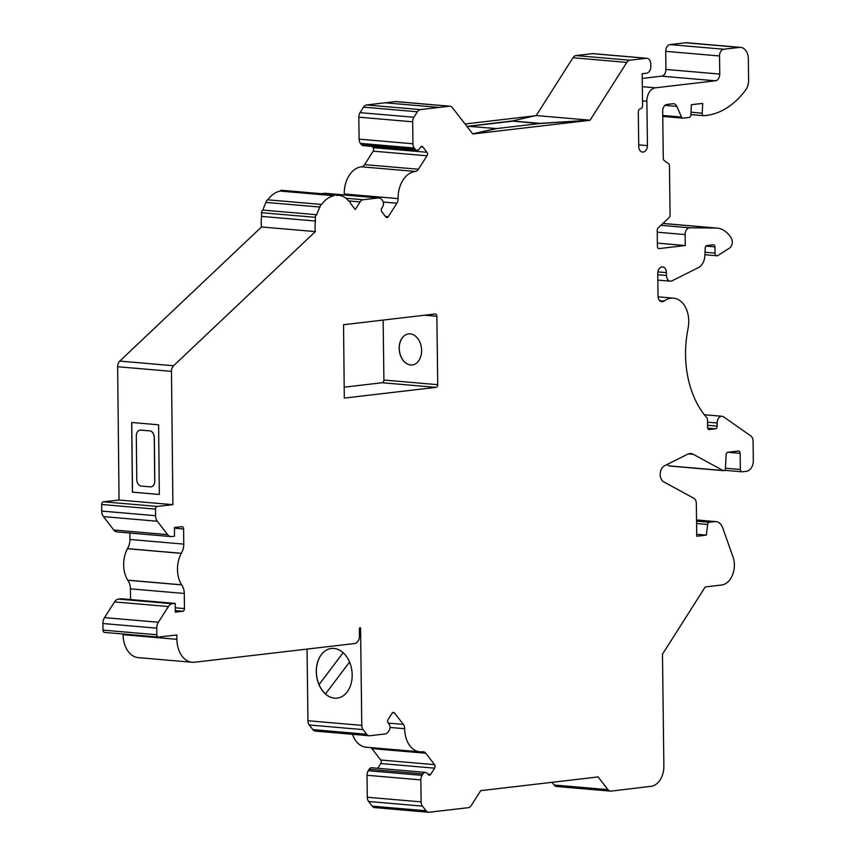 <?xml version="1.0" encoding="UTF-8"?>
<svg xmlns="http://www.w3.org/2000/svg" width="855" height="855" viewBox="0 0 855 855"><rect width="100%" height="100%" fill="white"/><g stroke="black" fill="none" stroke-linecap="round" stroke-linejoin="round"><path stroke-width="1.28" d="M131.766 422.498L132.504 492.138L159.329 494.447L158.603 424.807L131.681 422.488L132.418 492.149L159.329 494.468M150.972 486.837A6.252 4.457 -96.4 0 0 151.014 486.837A6.252 4.457 -96.4 0 0 154.798 481.012L154.338 437.471A6.252 4.457 -96.4 0 0 149.785 430.867L140.808 430.097A6.252 4.457 -96.4 0 0 140.177 430.108A6.252 4.457 -96.4 0 0 140.135 430.108A6.252 4.457 83.6 0 1 140.722 430.108L149.7 430.877A6.252 4.457 83.6 0 1 154.253 437.482L154.712 481.023A6.252 4.457 83.6 0 1 150.929 486.848A6.252 4.457 83.6 0 1 150.288 486.848L141.31 486.078A6.252 4.457 83.6 0 1 136.768 479.473L136.308 435.943A6.252 4.457 83.6 0 1 140.092 430.118L140.177 430.108M426.966 152.275A2.501 1.731 94.9 0 1 427.008 155.792L418.458 169.247A6.252 4.339 94.9 0 1 415.359 171.438A24.998 17.346 94.9 0 0 398.088 198.606A6.252 4.339 94.9 0 1 396.87 203.212L388.32 216.678A2.501 1.731 94.9 0 1 386.855 217.555A2.501 1.731 94.9 0 1 385.862 216.956L381.79 211.709A2.501 1.731 -85.1 0 1 381.747 208.193L382.655 206.771A4.371 3.035 94.9 0 0 382.57 200.615L381.629 199.397A6.252 4.339 94.9 0 0 379.15 197.933A6.252 4.339 94.9 0 0 378.53 197.943L363.151 199.739A6.252 4.339 94.9 0 0 360.094 201.919L355.263 209.528L350.571 203.479A2.501 1.731 94.9 0 0 349.054 201.395A2.501 1.731 94.9 0 0 348.947 201.385L348.819 201.235A24.998 17.346 94.9 0 0 338.879 195.346A24.998 17.346 94.9 0 0 336.421 195.389L336.336 195.4A2.501 1.731 94.9 0 0 335.427 194.908A2.501 1.731 94.9 0 0 334.006 195.72A29.38 20.381 94.9 0 0 321.672 204.463A2.501 1.731 94.9 0 0 320.016 207.06A29.38 20.381 94.9 0 0 316.767 214.733A2.501 1.731 94.9 0 0 315.377 217.33L315.42 221.028A29.38 20.381 94.9 0 0 315.345 231.598L173.597 365.737A6.252 4.339 94.9 0 0 171.481 371.369L172.892 504.664L157.224 506.427A2.501 1.731 94.9 0 0 155.503 509.12L155.578 515.704A8.123 5.632 94.9 0 0 157.299 521.24L167.633 534.642A8.123 5.632 94.9 0 0 170.872 536.566A8.123 5.632 94.9 0 0 171.652 536.555L174.527 536.235L174.441 527.524L181.837 526.691A2.501 1.731 94.9 0 1 182.072 526.691A2.501 1.731 94.9 0 1 183.601 528.978L183.761 544.101A12.504 8.668 94.9 0 1 181.249 553.281L181.249 553.356A24.998 17.346 94.9 0 0 181.581 584.799L181.581 584.884A12.504 8.668 94.9 0 1 184.285 593.466L184.445 608.589A2.501 1.731 94.9 0 1 182.724 611.272L175.328 612.105L175.232 603.406L172.368 603.726A8.123 5.632 94.9 0 0 168.392 606.548L158.357 622.248A8.123 5.632 94.9 0 0 156.764 628.158L156.828 634.752A2.501 1.731 94.9 0 0 158.357 637.039A2.501 1.731 94.9 0 0 158.603 637.039L176.878 634.976L176.921 639.326A24.998 17.346 94.9 0 0 192.183 662.262A24.998 17.346 94.9 0 0 194.641 662.23L354.675 643.526A6.252 4.339 94.9 0 0 357.657 641.56A6.252 4.339 94.9 0 0 359.474 636.719L359.367 628.019L360.564 627.805L361.772 725.371A6.252 4.339 94.9 0 0 363.108 729.614L366.72 734.274A6.252 4.339 94.9 0 0 369.2 735.738A6.252 4.339 94.9 0 0 369.82 735.738L385.199 733.932A6.252 4.339 94.9 0 0 388.255 731.752L389.164 730.33A4.371 3.035 94.9 0 0 389.089 724.174L388.149 722.956A2.501 1.731 -85.1 0 1 388.106 719.44L392.028 713.262A2.501 1.731 94.9 0 1 393.503 712.386A2.501 1.731 94.9 0 1 394.497 712.974L403.357 724.388A6.252 4.339 94.9 0 1 404.682 728.706A24.998 17.346 94.9 0 0 419.955 751.823A24.998 17.346 94.9 0 0 422.584 751.769A6.252 4.339 94.9 0 1 423.236 751.748A6.252 4.339 94.9 0 1 425.726 753.223L434.586 764.648A2.501 1.731 94.9 0 1 434.629 768.164L430.696 774.352A2.501 1.731 -85.1 0 1 429.231 775.229A2.501 1.731 -85.1 0 1 428.237 774.63L427.297 773.422A4.371 3.035 94.9 0 0 425.555 772.396A4.371 3.035 94.9 0 0 422.99 773.925L422.071 775.367A6.252 4.339 94.9 0 0 420.852 779.91L421.13 801.872A6.252 4.339 94.9 0 0 422.456 806.126L426.068 810.775A6.252 4.339 94.9 0 0 428.558 812.25A6.252 4.339 94.9 0 0 429.167 812.239L468.198 807.686A6.252 4.339 94.9 0 0 470.058 806.864A6.252 4.339 94.9 0 0 471.265 805.495L480.702 790.651L598.105 776.928L607.958 789.657A6.252 4.339 94.9 0 0 610.449 791.121A6.252 4.339 94.9 0 0 611.058 791.121L651.04 786.311A18.757 13.007 94.9 0 0 663.865 766.133L662.475 654.214L705.225 586.936L721.545 585.034A18.757 13.007 94.9 0 0 733.045 557.107L722.753 527.898A12.504 8.668 94.9 0 0 716.009 521.614A12.504 8.668 94.9 0 0 714.78 521.635L709.34 522.277A2.501 1.731 94.9 0 0 707.662 524.468L706.326 535.123L696.74 536.245L696.333 503.563A6.252 4.339 94.9 0 0 693.758 498.219L663.694 481.835A8.539 5.921 -85.1 0 1 660.178 473.809A8.539 5.921 -85.1 0 1 664.463 465.836L687.441 454.294A12.365 8.582 -85.1 0 1 690.883 453.588A12.365 8.582 -85.1 0 1 693.352 454.347L723.009 470.507A2.512 1.742 94.9 0 0 723.501 470.667A2.512 1.742 94.9 0 0 725.457 468.177L726.109 454.753A2.49 1.731 -85.1 0 1 727.808 452.295L738.399 451.055A2.49 1.731 -85.1 0 1 738.645 451.055A2.49 1.731 -85.1 0 1 740.163 453.332L740.366 469.502A2.512 1.742 94.9 0 0 741.894 471.789A2.512 1.742 94.9 0 0 742.14 471.789L746.49 471.276A10.004 6.936 94.9 0 0 753.33 460.514L753.084 441.095A6.252 4.339 94.9 0 0 750.85 435.965L723.587 416.855A6.252 4.339 94.9 0 0 722.015 416.267A6.252 4.339 94.9 0 0 717.131 423.001L717.163 426.132A2.501 1.731 -85.1 0 1 715.453 428.815L709.361 429.531A2.501 1.731 -85.1 0 1 709.116 429.531A2.501 1.731 -85.1 0 1 707.587 427.244L707.502 419.613A2.501 1.731 94.9 0 0 706.882 417.817A87.467 60.662 -85.1 0 1 688.04 328.619A25.019 17.357 94.9 0 0 673.484 298.16A25.019 17.357 94.9 0 0 664.164 301.035A6.252 4.339 -85.1 0 1 661.834 301.751A6.252 4.339 -85.1 0 1 658.019 296.033L657.741 273.621A6.252 4.339 -85.1 0 1 662.625 266.92A6.252 4.339 -85.1 0 1 666.44 272.638L666.483 275.47A6.252 4.339 94.9 0 0 670.299 281.188A6.252 4.339 94.9 0 0 672.03 280.835L698.567 267.519A12.515 8.678 94.9 0 0 704.851 255.837L705.236 247.961A2.49 1.731 -85.1 0 1 706.935 245.503L713.177 244.776A2.49 1.731 -85.1 0 1 713.423 244.765A2.49 1.731 -85.1 0 1 714.94 246.881L715.015 253.101A3.131 2.17 94.9 0 0 716.928 255.773A3.131 2.17 94.9 0 0 717.976 255.495L729.475 248.121A6.263 4.339 94.9 0 0 731.324 238.235A31.261 21.685 94.9 0 0 716.992 228.082A31.261 21.685 94.9 0 0 715.827 228.029L689.803 227.815A6.263 4.339 94.9 0 0 685.144 234.58L685.283 245.535L659.173 248.581A2.501 1.731 -85.1 0 1 658.927 248.591A2.501 1.731 -85.1 0 1 657.399 246.304L657.206 230.326A2.501 1.731 -85.1 0 1 658.051 228.071L669.241 217.416A2.501 1.731 94.9 0 0 670.085 215.161L669.476 165.699A2.501 1.731 94.9 0 0 668.578 163.636L664.175 160.558A2.501 1.731 -85.1 0 1 663.277 158.506L662.689 111.171A6.252 4.339 -85.1 0 1 666.964 104.449L673.045 103.733A6.252 4.339 -85.1 0 1 673.655 103.733A6.252 4.339 -85.1 0 1 676.85 106.405L681.52 117.071A2.501 1.731 94.9 0 0 682.792 118.14A2.501 1.731 94.9 0 0 683.038 118.14L689.173 117.424A2.501 1.731 94.9 0 0 690.883 114.944L691.374 104.705L702.692 103.391L702.212 113.191A2.501 1.731 94.9 0 0 703.74 115.692A2.501 1.731 94.9 0 0 703.986 115.692L706.401 115.404A87.509 60.694 94.9 0 0 745.656 89.999A12.504 8.668 94.9 0 0 748.595 80.178L748.339 58.824A12.504 8.668 94.9 0 0 740.697 47.388A12.504 8.668 94.9 0 0 739.479 47.399L723.811 49.237A6.252 4.339 94.9 0 0 719.536 55.96L719.76 74.075A6.252 4.339 94.9 0 1 715.485 80.797L655.432 87.819A12.504 8.668 94.9 0 0 646.882 101.275L647.438 145.639A6.252 4.339 94.9 0 1 642.543 152.083A6.252 4.339 94.9 0 1 638.728 146.355L638.3 112.155A3.121 2.17 94.9 0 1 640.438 108.799A3.121 2.17 -85.1 0 0 642.575 105.432L642.18 73.722L646.53 73.209A6.252 4.339 94.9 0 0 650.805 66.487L650.773 63.997A6.252 4.339 94.9 0 0 646.957 58.279A6.252 4.339 94.9 0 0 646.348 58.29L629.868 60.213A6.252 4.339 94.9 0 0 626.811 62.394L590.025 120.288L472.804 133.989L452.423 107.677A6.252 4.339 94.9 0 0 449.933 106.212A6.252 4.339 94.9 0 0 449.324 106.212L420.425 109.6A6.252 4.339 94.9 0 0 417.379 111.781L413.884 117.263A6.252 4.339 94.9 0 0 412.666 121.805L412.944 143.779A6.252 4.339 94.9 0 0 414.269 148.022L415.22 149.24A4.371 3.035 94.9 0 0 416.962 150.277A4.371 3.035 94.9 0 0 419.527 148.738L420.436 147.317A2.501 1.731 -85.1 0 1 421.9 146.44A2.501 1.731 -85.1 0 1 422.894 147.028L426.966 152.275L373.133 147.637A2.501 1.731 94.9 0 1 373.175 151.153L364.625 164.62A6.252 4.339 94.9 0 1 361.526 166.8A24.998 17.346 94.9 0 0 344.255 193.978A6.252 4.339 94.9 0 1 344.223 194.919M590.025 120.288L540.029 123.494L496.52 128.581L472.783 133.968M436.018 387.368A2.501 1.731 94.9 0 0 437.728 384.686L436.873 316.286A2.501 1.731 94.9 0 0 435.355 313.999A2.501 1.731 94.9 0 0 435.11 313.999L343.539 324.708L344.309 398.088L436.018 387.368L382.185 382.741L344.191 387.176M123.077 634.004L123.088 634.688A24.998 17.346 94.9 0 0 138.35 657.634L192.183 662.262M175.232 603.406L121.399 598.767L118.524 599.098A8.123 5.632 94.9 0 0 114.549 601.909L104.524 617.62A8.123 5.632 94.9 0 0 102.921 623.519L102.995 630.114A2.501 1.731 94.9 0 0 104.524 632.411A2.501 1.731 94.9 0 0 104.759 632.411M130.559 599.558L130.441 588.839A12.504 8.668 94.9 0 0 127.737 580.246L127.737 580.171A24.998 17.346 94.9 0 1 127.406 548.728L127.406 548.643A12.504 8.668 94.9 0 0 129.928 539.473L129.853 533.039M335.427 194.908L281.584 190.27A2.501 1.731 94.9 0 0 280.162 191.082A29.38 20.381 94.9 0 0 267.829 199.824A2.501 1.731 94.9 0 0 266.172 202.421A29.38 20.381 94.9 0 0 262.923 210.095A2.501 1.731 94.9 0 0 261.545 212.703L261.577 216.39A29.38 20.381 94.9 0 0 261.502 226.97L119.764 361.099A6.252 4.339 94.9 0 0 117.648 366.731L119.048 500.025L103.38 501.8A2.501 1.731 94.9 0 0 101.67 504.482L101.734 511.076A8.123 5.632 94.9 0 0 103.455 516.602L113.79 530.004A8.123 5.632 94.9 0 0 117.039 531.938L170.872 536.566M379.15 197.933L325.306 193.294A6.252 4.339 94.9 0 0 324.697 193.305L321.352 193.69M372.182 146.419L373.133 147.637M449.933 106.212L396.1 101.574A6.252 4.339 94.9 0 0 395.491 101.585L366.592 104.962A6.252 4.339 94.9 0 0 363.535 107.142L360.051 112.636A6.252 4.339 94.9 0 0 358.833 117.178L359.1 139.141A6.252 4.339 94.9 0 0 360.436 143.383L361.376 144.613A4.371 3.035 94.9 0 0 363.119 145.639L416.962 150.277M534.974 115.799L465.045 123.975M646.957 58.279L593.124 53.641A6.252 4.339 94.9 0 0 592.504 53.651L576.035 55.575A6.252 4.339 94.9 0 0 572.978 57.755L536.256 115.553M715.485 80.797L661.652 76.17L642.244 78.436M661.652 76.17A6.252 4.339 94.9 0 0 665.927 69.437L665.692 51.332A6.252 4.339 94.9 0 1 669.967 44.599L685.635 42.771A12.504 8.668 94.9 0 1 686.864 42.75L740.697 47.388M716.992 228.082L663.159 223.454A31.261 21.685 94.9 0 0 662.924 223.433M666.868 464.628L669.166 465.879A2.512 1.742 94.9 0 0 669.668 466.028L723.501 470.667M552.031 782.314L554.126 785.018A6.252 4.339 94.9 0 0 556.616 786.493L610.449 791.121M425.555 772.396L371.722 767.758A4.371 3.035 94.9 0 0 369.146 769.297L368.238 770.729A6.252 4.339 94.9 0 0 367.019 775.282L367.287 797.245A6.252 4.339 94.9 0 0 368.623 801.488L372.235 806.147A6.252 4.339 94.9 0 0 374.714 807.612L428.558 812.25M434.629 768.164L380.785 763.526L377.771 768.282M380.785 763.526A2.501 1.731 94.9 0 0 380.742 760.01L371.882 748.595A6.252 4.339 94.9 0 0 370.803 747.601M352.495 734.306A24.998 17.346 94.9 0 0 366.111 747.195L419.955 751.823M307.052 649.095L307.939 720.733A6.252 4.339 94.9 0 0 309.264 724.987L312.877 729.636A6.252 4.339 94.9 0 0 315.367 731.111L369.2 735.738M383.147 320.069L383.895 380.048A2.501 1.731 -85.1 0 1 382.185 382.741M334.551 698.182A24.998 17.837 83.3 0 1 316.361 673.569A24.998 17.837 83.3 0 1 331.334 648.475A24.998 17.837 83.3 0 1 351.95 671.239A24.998 17.837 83.3 0 1 337.137 698.14A24.998 17.837 83.3 0 1 334.551 698.182M410.592 364.957A15.625 11.147 83.3 0 1 399.232 349.577A15.625 11.147 83.3 0 1 408.583 333.888A15.625 11.147 83.3 0 1 421.472 348.113A15.625 11.147 83.3 0 1 412.217 364.935A15.625 11.147 83.3 0 1 410.592 364.957M181.581 584.884L127.737 580.246M181.581 584.799L127.737 580.171M181.249 553.281L127.406 548.643M181.249 553.356L127.406 548.728M512.22 120.972L536.096 115.543L589.939 120.181L540.029 123.366L512.22 120.972L469.31 126.113M438.936 107.42L385.103 102.792L438.936 107.431M334.006 195.72L280.162 191.082M321.672 204.463L267.829 199.824M320.016 207.06L266.172 202.421M316.767 214.733L262.923 210.095M315.42 221.028L261.577 216.39M315.345 231.598L261.502 226.97M172.892 504.664L119.048 500.025M647.438 145.639L638.706 144.89M706.326 535.123L696.718 534.3M714.94 246.881L705.909 246.112M715.015 253.101L705.022 252.246M685.283 245.535L657.367 243.13M412.26 364.925A15.625 11.147 83.3 0 1 410.678 364.946A15.625 11.147 83.3 0 1 399.317 349.599A15.625 11.147 83.3 0 1 408.626 333.888M337.191 698.14A24.998 17.837 83.3 0 1 334.636 698.172A24.998 17.837 83.3 0 1 325.477 693.939L349.567 662.069M325.499 693.907A24.998 17.837 83.3 0 1 319.065 684.588L319.022 684.598A24.998 17.837 83.3 0 1 331.377 648.464M343.133 652.707L319.022 684.598M319.065 684.588L343.154 652.728M481.835 790.522L480.702 790.651M598.105 776.928L595.753 777.206M466.755 126.187L496.52 128.581M539.42 123.569L512.22 121.1M512.22 121.228L469.929 126.166M496.509 128.453L472.697 133.861M361.772 725.371L307.939 720.733M436.873 316.286L424.604 315.228M437.728 384.686L383.895 380.048M363.108 729.614L309.264 724.987M366.72 734.274L312.877 729.636M404.682 728.706L390.019 727.445M430.696 774.352L427.821 774.096M422.99 773.925L369.146 769.297M422.071 775.367L368.238 770.729M420.852 779.91L367.019 775.282M421.13 801.872L367.287 797.245M422.456 806.126L368.623 801.488M426.068 810.775L372.235 806.147M607.958 789.657L554.126 785.018M626.811 62.394L572.978 57.755M449.324 106.212L395.491 101.585M420.425 109.6L366.592 104.962M417.379 111.781L363.535 107.142M413.884 117.263L360.051 112.636M412.666 121.805L358.833 117.178M412.944 143.779L359.1 139.141M414.269 148.022L360.436 143.383M415.22 149.24L361.376 144.613M422.894 147.028L420.82 146.846M398.088 198.606L344.255 193.978M415.359 171.438L361.526 166.8M378.53 197.943L324.697 193.305M363.151 199.739L345.901 198.253M360.094 201.919L348.584 200.925M315.377 217.33L261.545 212.703M173.597 365.737L119.764 361.099M171.481 371.369L117.648 366.731M157.224 506.427L103.38 501.8M155.503 509.12L101.67 504.482M155.578 515.704L101.734 511.076M157.299 521.24L103.455 516.602M167.633 534.642L113.79 530.004M182.724 611.272L175.318 610.63M172.368 603.726L118.524 599.098M168.392 606.548L114.549 601.909M158.357 622.248L104.524 617.62M156.764 628.158L102.921 623.519M156.828 634.752L102.995 630.114M176.921 639.326L123.088 634.688M655.432 87.819L642.34 86.697M646.882 101.275L642.522 100.901M646.348 58.29L592.504 53.651M629.868 60.213L576.035 55.575M714.78 521.635L696.547 520.064M709.34 522.277L696.558 521.176M707.662 524.468L696.59 523.517M693.352 454.347L688.328 453.92M723.009 470.507L669.166 465.879M740.163 453.332L727.936 452.274M740.366 469.502L725.457 468.209M717.131 423.001L707.534 422.178M717.163 426.132L707.566 425.298M715.453 428.815L707.726 428.152M664.164 301.035L659.665 300.65M666.44 272.638L657.89 271.901M666.483 275.47L657.752 274.722M715.827 228.029L662.882 223.476M689.803 227.815L660.926 225.335M685.144 234.58L657.228 232.175M676.85 106.405L664.966 105.379M681.52 117.071L662.743 115.457M702.212 113.191L691.011 112.229M739.479 47.399L685.635 42.771M723.811 49.237L669.967 44.599M719.536 55.96L665.692 51.332M719.76 74.075L665.927 69.437M183.761 544.101L129.928 539.473M183.601 528.978L174.441 528.187M184.445 608.589L175.286 607.798M184.285 593.466L130.441 588.839M418.458 169.247L364.625 164.62M427.008 155.792L373.175 151.153M388.32 216.678L385.445 216.422M396.87 203.212L383.286 202.047M394.497 712.974L392.424 712.792M403.357 724.388L388.255 723.095M434.586 764.648L380.742 760.01M425.726 753.223L371.882 748.595M338.879 195.346L335.994 195.1M158.357 637.039L104.524 632.411M716.009 521.614L696.547 519.947M741.894 471.789L724.538 470.303M722.015 416.267L704.328 414.75M673.484 298.16L658.072 296.835M670.299 281.188L657.826 280.119M716.928 255.773L704.905 254.737M682.792 118.14L662.764 116.419M703.74 115.692L690.893 114.591"/></g></svg>
